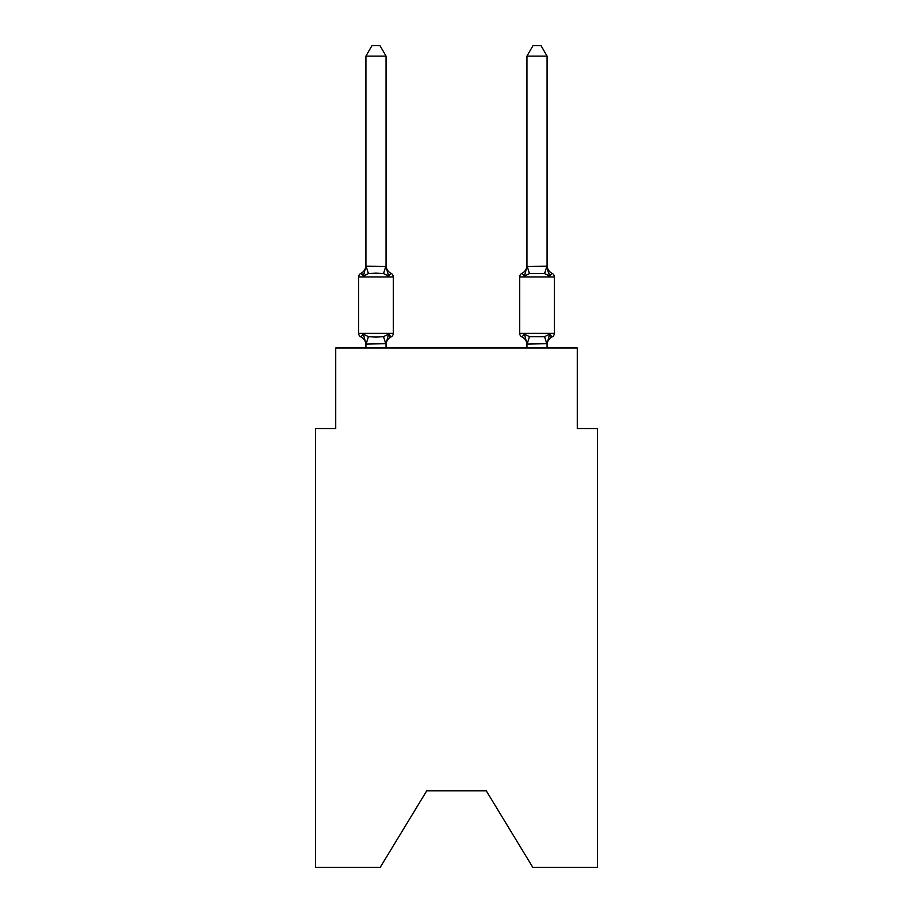 <?xml version="1.0" encoding="UTF-8"?>
<svg xmlns="http://www.w3.org/2000/svg" width="913" height="913" viewBox="0 0 913 913"><rect width="100%" height="100%" fill="white"/><g stroke="black" fill="none" stroke-linecap="round" stroke-linejoin="round"><path stroke-width="1.37" d="M486.287 790.852L532.793 867.35L597.41 867.35L597.41 428.517L577.278 428.517L577.278 348.001L335.722 348.001L335.722 428.517L315.59 428.517L315.59 867.35L380.207 867.35L426.713 790.852L486.287 790.852L426.713 790.852M547.081 348.001L547.081 343.699L547.081 344.886L547.081 343.699L526.949 344.064L524.439 334.09L521.974 336.931A4.029 4.029 0 0 1 519.702 333.302A4.029 4.029 0 0 0 521.974 336.931L524.439 334.09L529.472 336.68L544.57 336.68L549.603 334.09L552.068 336.931A4.029 4.029 0 0 0 554.328 333.302A4.029 4.029 0 0 1 552.068 336.931L550.916 336.372L552.068 336.931A4.029 4.029 0 0 0 554.328 333.302A4.029 4.029 0 0 1 552.068 336.931A4.029 4.029 0 0 0 554.328 333.302A4.029 4.029 0 0 1 552.068 336.931L550.916 336.372L552.068 336.931A4.029 4.029 0 0 0 554.328 333.302A4.029 4.029 0 0 1 552.068 336.931A4.029 4.029 0 0 0 554.328 333.302A4.029 4.029 0 0 1 552.068 336.931L550.916 336.372L552.068 336.931A4.029 4.029 0 0 0 554.328 333.302A4.029 4.029 0 0 1 552.068 336.931A4.029 4.029 0 0 0 554.328 333.302A4.029 4.029 0 0 1 552.068 336.931L550.916 336.372L552.068 336.931A4.029 4.029 0 0 0 554.328 333.302A4.029 4.029 0 0 1 552.068 336.931A4.029 4.029 0 0 0 554.328 333.302A4.029 4.029 0 0 1 552.068 336.931L550.916 336.372L552.068 336.931A4.029 4.029 0 0 0 554.328 333.302A4.029 4.029 0 0 1 552.068 336.931A4.029 4.029 0 0 0 554.328 333.302A4.029 4.029 0 0 1 552.068 336.931L550.916 336.372L552.068 336.931A4.029 4.029 0 0 0 554.328 333.302A4.029 4.029 0 0 1 552.068 336.931A4.029 4.029 0 0 0 554.328 333.302A4.029 4.029 0 0 1 552.068 336.931L550.916 336.372L552.068 336.931A4.029 4.029 0 0 0 554.328 333.302A4.029 4.029 0 0 1 552.068 336.931A4.029 4.029 0 0 0 554.328 333.302A4.029 4.029 0 0 1 552.068 336.931L550.916 336.372L552.068 336.931A4.029 4.029 0 0 0 554.328 333.302A4.029 4.029 0 0 1 552.068 336.931A4.029 4.029 0 0 0 554.328 333.302A4.029 4.029 0 0 1 552.068 336.931L550.916 336.372L552.068 336.931A4.029 4.029 0 0 0 554.328 333.302A4.029 4.029 0 0 1 552.068 336.931A4.029 4.029 0 0 0 554.328 333.302A4.029 4.029 0 0 1 552.068 336.931L550.916 336.372L552.068 336.931A4.029 4.029 0 0 0 554.328 333.302A4.029 4.029 0 0 1 552.068 336.931A4.029 4.029 0 0 0 554.328 333.302A4.029 4.029 0 0 1 552.068 336.931L550.916 336.372L552.068 336.931A4.029 4.029 0 0 0 554.328 333.302A4.029 4.029 0 0 1 552.068 336.931A4.029 4.029 0 0 0 554.328 333.302A4.029 4.029 0 0 1 552.068 336.931L550.916 336.372L552.068 336.931A4.029 4.029 0 0 0 554.328 333.302A4.029 4.029 0 0 1 552.068 336.931A4.029 4.029 0 0 0 554.328 333.302A4.029 4.029 0 0 1 552.068 336.931L550.916 336.372M552.068 273.318L549.603 276.16L547.503 269.575L549.603 276.16L552.068 273.318L549.603 276.16L547.503 269.575L549.603 276.16L552.068 273.318L549.603 276.16L547.503 269.575L549.603 276.16L552.068 273.318L549.603 276.16L547.503 269.575L549.603 276.16L552.068 273.318L549.603 276.16L547.503 269.575L549.603 276.16L552.068 273.318L549.603 276.16L547.503 269.575L549.603 276.16L552.068 273.318L549.603 276.16L547.503 269.575L549.603 276.16L552.068 273.318L549.603 276.16L547.503 269.575L549.603 276.16L552.068 273.318L549.603 276.16L547.503 269.575L549.603 276.16L552.068 273.318L549.603 276.16L547.503 269.575L549.603 276.16L552.068 273.318L549.603 276.16L547.503 269.575L549.603 276.16L552.068 273.318L549.603 276.16L547.503 269.575L549.603 276.16L552.068 273.318L549.603 276.16L552.068 273.318L549.603 276.16L547.503 269.575L549.603 276.16L552.068 273.318A8.856 8.856 0 0 1 547.081 265.352L547.081 266.55L547.081 265.352A8.856 8.856 0 0 0 552.068 273.318A8.856 8.856 0 0 1 547.081 265.352A8.856 8.856 0 0 0 552.068 273.318A8.856 8.856 0 0 1 547.081 265.352A8.856 8.856 0 0 0 552.068 273.318A8.856 8.856 0 0 1 547.081 265.352A8.856 8.856 0 0 0 552.068 273.318A4.029 4.029 0 0 1 554.328 276.947L554.328 333.302A4.029 4.029 0 0 1 552.068 336.931A4.029 4.029 0 0 0 554.328 333.302L554.328 276.947L554.328 333.302L554.328 276.947L554.328 333.302L554.328 276.947L554.328 333.302L554.328 276.947L554.328 333.302L554.328 276.947L554.328 333.302L554.328 276.947L554.328 333.302L554.328 276.947L554.328 333.302L554.328 276.947L554.328 333.302L554.328 276.947L554.328 333.302L554.328 276.947L554.328 333.302L554.328 276.947L554.328 333.302L554.328 276.947L554.328 333.302L554.328 276.947L554.328 333.302L554.328 276.947L554.328 333.302L554.328 276.947L554.328 333.302L554.328 276.947L554.328 333.302L554.328 276.947L554.328 333.302L554.328 276.947L554.328 333.302L554.328 276.947L554.328 333.302L519.702 333.302A4.029 4.029 0 0 0 521.974 336.931A4.029 4.029 0 0 1 519.702 333.302A4.029 4.029 0 0 0 521.974 336.931A4.029 4.029 0 0 1 519.702 333.302A4.029 4.029 0 0 0 521.974 336.931A4.029 4.029 0 0 1 519.702 333.302A4.029 4.029 0 0 0 521.974 336.931A4.029 4.029 0 0 1 519.702 333.302A4.029 4.029 0 0 0 521.974 336.931A4.029 4.029 0 0 1 519.702 333.302A4.029 4.029 0 0 0 521.974 336.931A4.029 4.029 0 0 1 519.702 333.302A4.029 4.029 0 0 0 521.974 336.931A4.029 4.029 0 0 1 519.702 333.302A4.029 4.029 0 0 0 521.974 336.931A4.029 4.029 0 0 1 519.702 333.302A4.029 4.029 0 0 0 521.974 336.931A4.029 4.029 0 0 1 519.702 333.302A4.029 4.029 0 0 0 521.974 336.931A4.029 4.029 0 0 1 519.702 333.302A4.029 4.029 0 0 0 521.974 336.931A4.029 4.029 0 0 1 519.702 333.302A4.029 4.029 0 0 0 521.974 336.931A4.029 4.029 0 0 1 519.702 333.302A4.029 4.029 0 0 0 521.974 336.931A4.029 4.029 0 0 1 519.702 333.302A4.029 4.029 0 0 0 521.974 336.931A4.029 4.029 0 0 1 519.702 333.302A4.029 4.029 0 0 0 521.974 336.931A4.029 4.029 0 0 1 519.702 333.302A4.029 4.029 0 0 0 521.974 336.931A4.029 4.029 0 0 1 519.702 333.302A4.029 4.029 0 0 0 521.974 336.931A4.029 4.029 0 0 1 519.702 333.302A4.029 4.029 0 0 0 521.974 336.931A4.029 4.029 0 0 1 519.702 333.302A4.029 4.029 0 0 0 521.974 336.931A4.029 4.029 0 0 1 519.702 333.302A4.029 4.029 0 0 0 521.974 336.931A4.029 4.029 0 0 1 519.702 333.302A4.029 4.029 0 0 0 521.974 336.931A4.029 4.029 0 0 1 519.702 333.302A4.029 4.029 0 0 0 521.974 336.931A4.029 4.029 0 0 1 519.702 333.302A4.029 4.029 0 0 0 521.974 336.931A4.029 4.029 0 0 1 519.702 333.302A4.029 4.029 0 0 0 521.974 336.931A4.029 4.029 0 0 1 519.702 333.302A4.029 4.029 0 0 0 521.974 336.931A4.029 4.029 0 0 1 519.702 333.302L519.702 276.947A4.029 4.029 0 0 1 521.974 273.318L524.439 276.16L521.974 273.318A4.029 4.029 0 0 0 519.702 276.947A4.029 4.029 0 0 1 521.974 273.318L524.439 276.16L521.974 273.318A4.029 4.029 0 0 0 519.702 276.947A4.029 4.029 0 0 1 521.974 273.318A4.029 4.029 0 0 0 519.702 276.947A4.029 4.029 0 0 1 521.974 273.318A4.029 4.029 0 0 0 519.702 276.947A4.029 4.029 0 0 1 521.974 273.318A4.029 4.029 0 0 0 519.702 276.947A4.029 4.029 0 0 1 521.974 273.318A4.029 4.029 0 0 0 519.702 276.947A4.029 4.029 0 0 1 521.974 273.318A4.029 4.029 0 0 0 519.702 276.947A4.029 4.029 0 0 1 521.974 273.318A4.029 4.029 0 0 0 519.702 276.947A4.029 4.029 0 0 1 521.974 273.318A4.029 4.029 0 0 0 519.702 276.947A4.029 4.029 0 0 1 521.974 273.318A4.029 4.029 0 0 0 519.702 276.947A4.029 4.029 0 0 1 521.974 273.318A4.029 4.029 0 0 0 519.702 276.947A4.029 4.029 0 0 1 521.974 273.318A4.029 4.029 0 0 0 519.702 276.947A4.029 4.029 0 0 1 521.974 273.318A4.029 4.029 0 0 0 519.702 276.947A4.029 4.029 0 0 1 521.974 273.318A8.856 8.856 0 0 0 526.949 265.352L526.949 265.352M526.949 266.55L547.081 266.185L547.081 56.115L526.949 56.115L526.949 266.55L524.439 276.16L525.374 272.964L524.439 276.16L525.374 272.964L524.439 276.16L525.374 272.964L524.439 276.16L525.374 272.964L524.439 276.16L525.374 272.964L524.439 276.16L525.374 272.964L524.439 276.16L525.374 272.964L524.439 276.16L525.374 272.964L524.439 276.16L525.374 272.964L524.439 276.16L525.374 272.964L524.439 276.16L525.374 272.964L524.439 276.16L525.374 272.964L524.439 276.16L525.374 272.964L524.439 276.16L529.472 273.569L527.121 266.128M389.885 336.372L391.026 336.931L388.561 334.09L391.026 336.931A8.856 8.856 0 0 0 386.051 344.886L386.051 343.699L365.919 344.064L363.397 334.09L360.932 336.931A4.029 4.029 0 0 1 358.672 333.302A4.029 4.029 0 0 0 360.932 336.931A4.029 4.029 0 0 1 358.672 333.302A4.029 4.029 0 0 0 360.932 336.931A4.029 4.029 0 0 1 358.672 333.302A4.029 4.029 0 0 0 360.932 336.931L363.397 334.09L360.932 336.931A4.029 4.029 0 0 1 358.672 333.302A4.029 4.029 0 0 0 360.932 336.931A4.029 4.029 0 0 1 358.672 333.302A4.029 4.029 0 0 0 360.932 336.931L363.397 334.09L360.932 336.931A4.029 4.029 0 0 1 358.672 333.302A4.029 4.029 0 0 0 360.932 336.931L363.397 334.09L360.932 336.931A4.029 4.029 0 0 1 358.672 333.302A4.029 4.029 0 0 0 360.932 336.931A4.029 4.029 0 0 1 358.672 333.302A4.029 4.029 0 0 0 360.932 336.931L363.397 334.09L360.932 336.931A4.029 4.029 0 0 1 358.672 333.302A4.029 4.029 0 0 0 360.932 336.931L363.397 334.09L360.932 336.931A4.029 4.029 0 0 1 358.672 333.302A4.029 4.029 0 0 0 360.932 336.931A4.029 4.029 0 0 1 358.672 333.302A4.029 4.029 0 0 0 360.932 336.931L363.397 334.09L360.932 336.931A4.029 4.029 0 0 1 358.672 333.302A4.029 4.029 0 0 0 360.932 336.931A4.029 4.029 0 0 1 358.672 333.302A4.029 4.029 0 0 0 360.932 336.931A4.029 4.029 0 0 1 358.672 333.302A4.029 4.029 0 0 0 360.932 336.931L363.397 334.09L360.932 336.931A4.029 4.029 0 0 1 358.672 333.302A4.029 4.029 0 0 0 360.932 336.931A4.029 4.029 0 0 1 358.672 333.302A4.029 4.029 0 0 0 360.932 336.931L363.397 334.09L360.932 336.931A4.029 4.029 0 0 1 358.672 333.302A4.029 4.029 0 0 0 360.932 336.931L363.397 334.09L360.932 336.931A4.029 4.029 0 0 1 358.672 333.302A4.029 4.029 0 0 0 360.932 336.931A4.029 4.029 0 0 1 358.672 333.302A4.029 4.029 0 0 0 360.932 336.931L363.397 334.09L360.932 336.931A4.029 4.029 0 0 1 358.672 333.302A4.029 4.029 0 0 0 360.932 336.931L363.397 334.09L360.932 336.931A4.029 4.029 0 0 1 358.672 333.302A4.029 4.029 0 0 0 360.932 336.931A4.029 4.029 0 0 1 358.672 333.302A4.029 4.029 0 0 0 360.932 336.931L363.397 334.09L360.932 336.931A4.029 4.029 0 0 1 358.672 333.302A4.029 4.029 0 0 0 360.932 336.931A4.029 4.029 0 0 1 358.672 333.302A4.029 4.029 0 0 0 360.932 336.931A4.029 4.029 0 0 1 358.672 333.302A4.029 4.029 0 0 0 360.932 336.931L363.397 334.09L360.932 336.931A4.029 4.029 0 0 1 358.672 333.302A4.029 4.029 0 0 0 360.932 336.931L363.397 334.09L360.932 336.931L363.397 334.09L360.932 336.931L363.397 334.09L360.932 336.931L363.397 334.09L360.932 336.931L363.397 334.09L360.932 336.931L363.397 334.09L360.932 336.931L363.397 334.09L368.43 336.68L375.985 337.091L383.528 336.68L388.561 334.09L391.026 336.931A4.029 4.029 0 0 0 393.298 333.302A4.029 4.029 0 0 1 391.026 336.931L389.885 336.372L391.026 336.931A4.029 4.029 0 0 0 393.298 333.302A4.029 4.029 0 0 1 391.026 336.931L389.885 336.372L391.026 336.931A4.029 4.029 0 0 0 393.298 333.302A4.029 4.029 0 0 1 391.026 336.931L389.885 336.372L391.026 336.931A4.029 4.029 0 0 0 393.298 333.302A4.029 4.029 0 0 1 391.026 336.931L389.885 336.372L391.026 336.931A4.029 4.029 0 0 0 393.298 333.302A4.029 4.029 0 0 1 391.026 336.931L389.885 336.372L391.026 336.931A4.029 4.029 0 0 0 393.298 333.302A4.029 4.029 0 0 1 391.026 336.931L389.885 336.372L391.026 336.931A4.029 4.029 0 0 0 393.298 333.302A4.029 4.029 0 0 1 391.026 336.931L389.885 336.372L391.026 336.931A4.029 4.029 0 0 0 393.298 333.302A4.029 4.029 0 0 1 391.026 336.931L389.885 336.372L391.026 336.931A4.029 4.029 0 0 0 393.298 333.302A4.029 4.029 0 0 1 391.026 336.931L389.885 336.372L391.026 336.931A4.029 4.029 0 0 0 393.298 333.302A4.029 4.029 0 0 1 391.026 336.931L389.885 336.372L391.026 336.931A4.029 4.029 0 0 0 393.298 333.302A4.029 4.029 0 0 1 391.026 336.931L389.885 336.372L391.026 336.931A4.029 4.029 0 0 0 393.298 333.302A4.029 4.029 0 0 1 391.026 336.931L389.885 336.372L391.026 336.931A4.029 4.029 0 0 0 393.298 333.302L393.298 276.947A4.029 4.029 0 0 0 391.026 273.318L388.561 276.16L391.026 273.318A4.029 4.029 0 0 1 393.298 276.947A4.029 4.029 0 0 0 391.026 273.318A4.029 4.029 0 0 1 393.298 276.947A4.029 4.029 0 0 0 391.026 273.318A4.029 4.029 0 0 1 393.298 276.947A4.029 4.029 0 0 0 391.026 273.318A4.029 4.029 0 0 1 393.298 276.947A4.029 4.029 0 0 0 391.026 273.318A4.029 4.029 0 0 1 393.298 276.947A4.029 4.029 0 0 0 391.026 273.318A4.029 4.029 0 0 1 393.298 276.947A4.029 4.029 0 0 0 391.026 273.318A4.029 4.029 0 0 1 393.298 276.947A4.029 4.029 0 0 0 391.026 273.318A4.029 4.029 0 0 1 393.298 276.947A4.029 4.029 0 0 0 391.026 273.318A4.029 4.029 0 0 1 393.298 276.947A4.029 4.029 0 0 0 391.026 273.318A4.029 4.029 0 0 1 393.298 276.947A4.029 4.029 0 0 0 391.026 273.318A4.029 4.029 0 0 1 393.298 276.947A4.029 4.029 0 0 0 391.026 273.318A4.029 4.029 0 0 1 393.298 276.947A4.029 4.029 0 0 0 391.026 273.318A4.029 4.029 0 0 1 393.298 276.947L358.672 276.947A4.029 4.029 0 0 1 360.932 273.318L362.084 273.877M386.051 56.115L365.919 56.115L371.956 45.65L380.002 45.65L386.051 56.115L386.051 266.55L388.561 276.16L383.528 273.569L375.985 273.158L368.43 273.569L363.397 276.16L360.932 273.318A8.856 8.856 0 0 0 365.919 265.352M363.397 276.16L360.932 273.318L363.397 276.16L360.932 273.318L363.397 276.16L360.932 273.318L363.397 276.16L360.932 273.318L363.397 276.16L360.932 273.318L363.397 276.16L360.932 273.318L363.397 276.16L360.932 273.318L363.397 276.16L360.932 273.318L363.397 276.16L360.932 273.318L363.397 276.16L360.932 273.318L363.397 276.16L360.932 273.318L363.397 276.16L360.932 273.318L363.397 276.16L365.919 266.185L386.051 266.55L386.051 265.352A8.856 8.856 0 0 0 391.026 273.318M365.919 343.699L365.919 348.001M386.051 343.699L388.561 334.09M365.919 266.55L365.919 56.115M526.949 348.001L526.949 343.699M524.439 334.09L521.974 336.931A8.856 8.856 0 0 1 526.949 344.886M549.603 334.09L552.068 336.931L549.603 334.09L552.068 336.931L549.603 334.09L552.068 336.931L549.603 334.09L552.068 336.931L549.603 334.09L552.068 336.931L549.603 334.09L552.068 336.931L549.603 334.09L552.068 336.931L549.603 334.09L552.068 336.931L549.603 334.09L552.068 336.931L549.603 334.09L552.068 336.931L549.603 334.09L552.068 336.931L549.603 334.09L552.068 336.931L549.603 334.09L547.081 343.699M358.672 276.947L358.672 333.302L393.298 333.302A4.029 4.029 0 0 1 391.026 336.931M386.051 348.001L386.051 344.064M365.919 344.886A8.856 8.856 0 0 0 360.932 336.931M547.081 266.55L549.603 276.16L544.57 273.569L529.472 273.569M547.081 344.886A8.856 8.856 0 0 1 552.068 336.931M526.949 56.115L532.998 45.65L541.044 45.65L547.081 56.115M368.43 336.68L366.079 344.11M383.528 336.68L385.879 344.11M366.079 266.128L368.43 273.569M385.879 266.128L383.528 273.569M554.328 276.947L519.702 276.947M546.921 344.11L544.57 336.68M527.121 344.11L529.472 336.68M544.57 273.569L546.921 266.128"/></g></svg>
